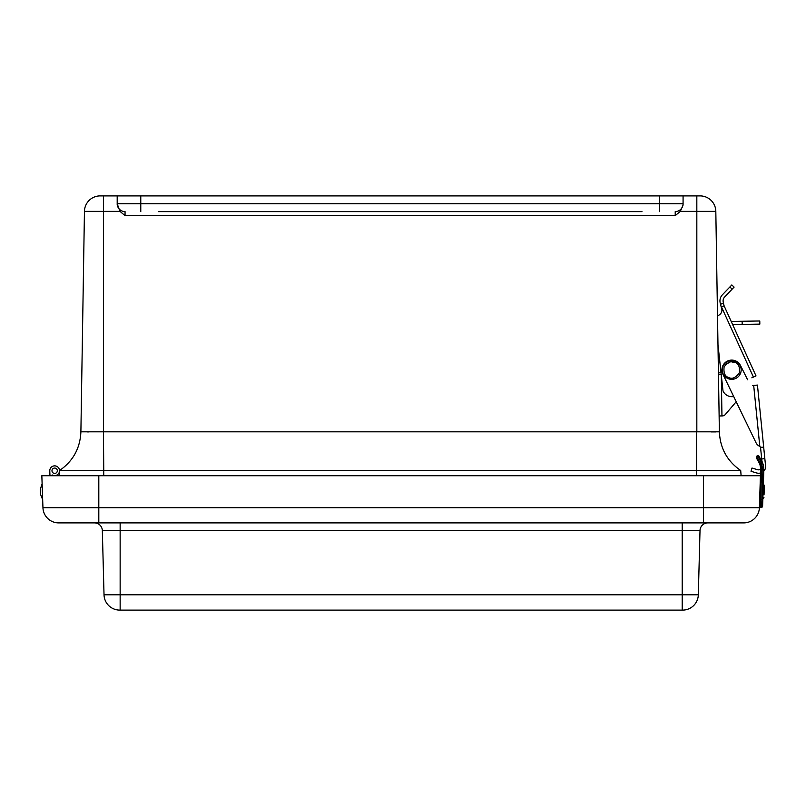 <?xml version="1.0" encoding="UTF-8"?>
<svg xmlns="http://www.w3.org/2000/svg" width="806" height="806" viewBox="0 0 806 806"><rect width="100%" height="100%" fill="white"/><g stroke="black" fill="none" stroke-linecap="round" stroke-linejoin="round"><path stroke-width="1.21" d="M103.44 195.898L103.44 211.363L84.449 211.363A15.717 15.717 0 0 1 100.166 195.898L700.102 195.898L696.827 195.898L696.827 431.825L719.385 431.825L715.819 211.363A15.717 15.717 0 0 0 700.102 195.898A15.717 15.717 0 0 1 715.819 211.363L717.511 316.002A5.844 5.844 0 0 1 718.811 315.196A5.844 5.844 0 0 0 717.511 316.002A5.844 5.844 0 0 1 718.811 315.196L718.811 315.196M641.969 211.615L158.308 211.615M683.075 195.898L683.075 205.087L680.304 211.363L675.216 215.645L125.051 215.645L119.963 211.363L117.192 203.757L117.192 205.087M117.192 195.898L117.192 203.757A7.859 7.859 0 0 0 125.051 211.615L125.051 215.645M659.499 195.898L659.499 203.757L683.075 203.757A7.859 7.859 0 0 1 675.216 211.615L675.216 215.645M84.449 211.363L80.892 431.825L103.44 431.825L103.44 211.363L119.963 211.363M88.932 431.905L87.491 431.905M722.267 415.916L719.123 415.967L719.385 431.825C720.101 448.247 727.203 461.153 740.714 470.523C727.203 461.153 720.101 448.247 719.385 431.825C720.101 448.247 727.203 461.153 740.714 470.523L740.714 470.523C727.203 461.153 720.101 448.247 719.385 431.825C720.101 448.247 727.203 461.153 740.714 470.523L103.752 470.523L103.44 431.825L103.752 475.731M715.809 431.905L711.345 431.905M80.892 431.825C80.177 448.247 73.064 461.153 59.553 470.523C73.064 461.153 80.177 448.247 80.892 431.825C80.177 448.247 73.064 461.153 59.553 470.523L59.553 470.523C73.064 461.153 80.177 448.247 80.892 431.825C80.177 448.247 73.064 461.153 59.553 470.523L103.551 470.523M741.107 475.731L740.714 470.523M59.553 470.523L59.17 475.731L59.553 470.523M49.952 475.731L49.781 470.906A4.876 4.876 0 0 1 55.423 465.928A4.876 4.876 0 0 1 59.231 472.417A4.876 4.876 0 0 1 52.128 474.905L52.158 475.731L52.128 474.905M54.556 468.064A2.67 2.67 0 0 0 52.39 472.155A2.67 2.67 0 0 0 57.014 471.994A2.67 2.67 0 0 0 54.556 468.064M57.307 471.057A2.67 2.67 0 0 1 53.045 472.87A2.67 2.67 0 0 1 53.609 468.276A2.67 2.67 0 0 1 57.307 471.057M59.513 471.097L59.17 475.731M56.964 475.731L57.014 474.996M703.537 475.731L41.841 475.731L42.95 507.72A15.717 15.717 0 0 0 58.667 522.893L743.686 522.893A15.717 15.717 0 0 0 759.393 507.72L760.511 475.731L703.537 475.731L703.537 507.72L759.393 507.72M682.198 522.893L682.198 530.55L700.011 530.55A7.859 7.859 0 0 1 707.87 522.893A7.859 7.859 0 0 0 700.011 530.55L698.318 594.798A15.717 15.717 0 0 1 682.611 610.102L119.731 610.102A15.717 15.717 0 0 1 104.024 594.798L120.144 594.798L120.144 610.102M120.144 522.893L120.144 530.55L102.332 530.55A7.859 7.859 0 0 0 94.483 522.893M102.332 530.55L104.024 594.798A15.717 15.717 0 0 0 119.731 610.102M682.611 610.102A15.717 15.717 0 0 0 698.318 594.798A15.717 15.717 0 0 1 682.611 610.102A15.717 15.717 0 0 0 698.318 594.798L120.144 594.798L120.144 530.55L682.198 530.55L682.198 610.102M42.124 483.832L42.668 499.539M40.3 489.373L42.053 483.832L40.3 489.373L42.053 483.832L40.3 489.373L40.471 494.149L42.607 499.549L40.471 494.149M764.028 494.864L764.35 485.696L763.373 483.892M762.385 462.17L761.509 462.503L757.368 455.662L758.718 455.773L762.385 462.17A22.79 22.79 0 0 1 763.816 470.956L762.587 506.329A0.947 0.947 0 0 1 761.61 507.236L760.35 507.196A0.947 0.947 0 0 1 759.443 506.218L760.642 468.729M758.718 455.773L757.368 455.662L758.718 455.773L757.368 455.662L756.421 456.498L756.36 457.858M763.816 470.956L762.879 470.916L761.509 462.503L760.491 463.4L756.421 456.498L756.32 457.798L759.605 463.712A19.646 19.646 0 0 1 760.683 470.845L761.62 470.875L760.491 463.4L759.605 463.712M760.229 465.939L760.542 467.762M762.879 470.916L761.882 499.388L762.829 499.418L762.587 506.329M721.239 374.679L718.458 374.719M732.624 324.566L759.836 324.123L759.786 320.979L731.203 321.443M722.428 415.906A3.768 3.768 0 0 0 725.239 414.586L736.2 401.731L725.239 414.586L736.2 401.731L756.008 442.736A7.546 7.546 0 0 0 759.806 446.383L760.532 447.27L763.685 447.229L757.449 385.077L752.441 385.58M721.511 306.985L753.429 377.087L756.008 375.908L724.09 305.817L721.229 307.116L720.181 302.855A8.806 8.806 0 0 1 722.398 294.784L731.828 284.941L734.095 287.107L724.665 296.961A5.662 5.662 0 0 0 723.244 302.149L724.09 305.817M753.429 377.087L751.857 377.802M721.229 307.116L721.441 307.57A5.844 5.844 0 0 1 718.539 315.317M717.975 344.666L723.012 390.981A9.813 9.813 0 0 0 733.682 396.532M721.441 307.57L721.934 310.552M763.816 471.026A7.173 7.173 0 0 0 765.7 467.279L763.685 447.229L764.834 458.654L761.71 458.967L760.532 447.27M761.912 460.992L761.71 458.967M757.549 469.686A3.768 3.768 0 0 0 760.673 469.253A3.768 3.768 0 0 1 757.549 469.686L751.998 468.034L751.021 471.288L756.572 472.951A7.173 7.173 0 0 0 760.602 472.971M747.605 379.737L740.492 365.521A9.813 9.813 0 0 0 727.395 361.108A9.813 9.813 0 0 0 722.891 374.175L756.008 442.736L736.2 401.731L725.239 414.586M758.476 445.637L759.151 446.061M725.743 364.332C734.981 359.829 727.576 361.965 734.709 362.297C738.477 363.284 740.019 366.821 739.324 372.896C735.687 377.823 732.15 379.364 728.725 377.51C724.957 376.533 723.425 372.997 724.11 366.911C727.758 361.995 731.284 360.453 734.709 362.297M722.942 366.448A9.43 9.43 0 0 1 739.102 364.03A9.43 9.43 0 0 1 733.117 379.233A9.43 9.43 0 0 1 722.942 366.448M723.244 302.149A5.662 5.662 0 0 1 724.665 296.961M723.435 303.006L720.524 304.325L720.181 302.855M736.2 401.731L756.008 442.736M715.819 211.363L680.304 211.363M140.778 195.898L140.778 203.757L659.499 203.757L659.499 211.615M117.192 203.757L140.778 203.757L140.778 211.615M103.752 431.825L696.515 431.825L696.515 475.731M696.716 470.523L696.515 431.825M683.075 203.757A7.859 7.859 0 0 1 675.216 211.615M42.95 507.72L98.806 507.72L98.806 475.731M98.806 522.893L98.806 507.72L703.537 507.72L703.537 522.893M759.685 499.307L760.622 499.337L761.62 470.875M760.35 507.196L760.622 499.337L761.882 499.388L761.61 507.236M721.954 415.916L721.299 375.253M718.428 372.835L721.027 372.795M742.125 321.262L742.175 324.405M729.863 286.976L732.14 289.153M753.691 385.459L759.806 446.383M762.829 499.236L763.937 497.514L762.829 499.236M756.35 457.848L756.784 458.402L756.35 457.848M757.993 455.43L759.131 456.287"/></g></svg>
